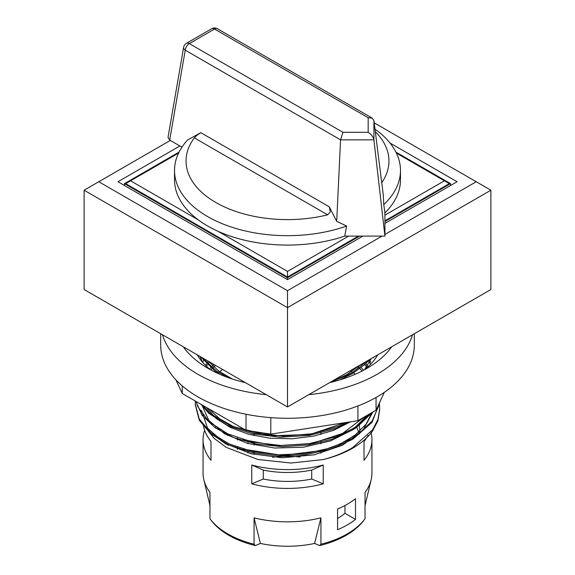 <?xml version="1.0" encoding="UTF-8"?>
<svg xmlns="http://www.w3.org/2000/svg" width="575" height="575" viewBox="0 0 575 575"><rect width="100%" height="100%" fill="white"/><g stroke="black" fill="none" stroke-linecap="round" stroke-linejoin="round"><path stroke-width="0.86" d="M337.568 518.535A69.748 40.272 0 0 0 344.964 513.317L344.964 505.511M247.969 441.025L247.969 443.512M247.969 450.441L247.969 452.92M300.1 457.01A69.748 40.272 0 0 0 272.6 457.276M384.337 392.337L376.05 410.191L357.916 420.663L270.796 434.139L246.021 430.301L182.246 393.487L175.921 379.859M373.484 357.758L373.484 357.312M391.719 346.783A112.405 64.896 180 0 1 366.979 368.359A112.405 64.896 180 0 1 329.612 382.641M245.388 382.641A112.405 64.896 180 0 1 183.281 346.783M210.428 369.711A95.112 54.913 180 0 1 197.232 354.84M377.768 354.84A95.112 54.913 180 0 1 364.572 369.711M160.684 333.737L160.684 345.065A126.816 73.219 0 0 0 287.5 418.277A126.816 73.219 0 0 0 414.316 345.065L414.316 333.737M412.512 334.779A126.816 73.219 180 0 1 308.818 394.644M266.182 394.644A126.816 73.219 180 0 1 162.488 334.779M202.414 362.07L200.007 356.435M376.05 410.191L376.05 397.476M357.916 420.663L357.916 405.957M270.796 434.139L270.796 417.637M182.246 393.487L182.246 385.904M246.021 430.301L246.021 414.252M376.927 356.227L377.408 355.041M200.768 356.881L215.352 371.45L219.47 374.131M339.588 379.982L352.712 373.412L364.809 364.485L369.596 359.555M330.395 382.188L347.142 375.338L352.712 372.248L367.353 360.848M202.084 357.636L216.782 371.263L228.189 377.595M490.892 190.21L490.892 289.52L287.5 406.949L84.108 289.52L84.108 190.21L287.5 307.639L490.892 190.21L476.222 181.743L384.919 234.456M202.393 405.116L210.069 413.26L229.425 425.227L254.517 433.119L282.864 436.094L311.664 433.83L338.078 426.499L347.35 422.294M196.089 401.479L197.793 406.626L208.862 421.604L227.686 433.845L252.411 442.082L280.6 445.467L309.472 443.613L336.174 436.648L352.712 428.727L358.074 425.234L371.091 413.051M195.421 401.091L195.27 404.024L199.245 419.038L210.817 432.723L228.994 443.857L252.202 451.447L278.458 454.803L305.49 453.596L330.977 447.889L352.719 438.143L356.593 435.67L372.133 421.087L379.327 404.412L379.558 402.629M379.723 409.314L377.912 420.72L372.514 431.135A92.23 53.252 0 0 1 323.265 459.569C334.363 456.665 344.181 452.662 352.719 447.558L372.708 429.69L377.955 419.412L379.73 408.724L379.385 404.024M195.277 404.599L199.245 420.196L210.817 433.881L228.994 445.021L252.202 452.611L278.458 455.968L305.49 454.76L330.977 449.053L352.719 439.3L372.082 422.323L379.673 402.385M195.802 401.314L202.141 415.351L215.187 427.814L233.903 437.676L256.831 444.137L282.16 446.66L307.912 445.007L332.062 439.278L352.719 429.892L356.593 427.419L372.6 412.182M201.02 404.326L208.862 413.353L227.686 425.593L252.418 433.83L280.6 437.216L309.472 435.354L336.174 428.397L350.391 421.827M203.399 425.241A84.446 48.753 0 0 0 210.989 441.471L210.989 460.302A84.446 48.753 180 0 1 203.054 439.667L203.054 473.081A84.446 48.753 0 0 0 203.83 479.687A84.446 48.753 0 0 0 209.954 492.387L209.954 518.743A84.446 48.753 0 0 0 210.407 519.34A84.446 48.753 0 0 0 254.064 544.209L254.064 517.852A84.446 48.753 0 0 0 320.936 517.852L320.936 544.209L319.671 545.567A83.116 47.984 0 0 0 363.378 520.914L364.593 519.34A84.446 48.753 0 0 0 365.046 518.743L365.046 492.387A84.446 48.753 0 0 0 371.17 479.687A84.446 48.753 0 0 0 371.946 473.081L371.946 439.667A84.446 48.753 180 0 1 364.011 460.302L364.011 441.471A84.446 48.753 0 0 0 368.122 435.347M320.936 544.209A84.446 48.753 0 0 0 347.214 533.916A84.446 48.753 0 0 0 364.593 519.34M337.568 509.048A84.446 48.753 0 0 0 347.214 504.261A84.446 48.753 0 0 0 355.501 498.698L355.501 519.405A84.446 48.753 180 0 1 347.214 524.975A84.446 48.753 180 0 1 337.568 529.755L337.568 509.048M216.89 437.23A84.446 48.753 0 0 0 228.469 445.345M320.936 453.258L320.936 450.735M320.936 443.842L320.936 441.32M320.936 434.434L320.936 431.911M254.064 433.025L254.064 435.627M254.064 442.434L254.064 445.043M254.064 451.849L254.064 454.458M229.173 434.527A84.446 48.753 0 0 0 227.549 435.448M220.972 439.753A84.446 48.753 0 0 0 220.462 440.134M237.432 449.406L237.432 447.242M237.432 439.997L237.432 437.834M251.764 465.01A84.446 48.753 0 0 0 323.236 465.01L323.236 483.841A84.446 48.753 180 0 1 251.764 483.841L251.764 465.01L263.293 470.084A72.342 41.767 180 0 0 311.707 470.084L323.236 465.01M203.054 439.667A84.446 48.753 180 0 1 204.643 430.251M370.925 432.091A84.446 48.753 180 0 1 371.946 439.667M375.31 131.689A101.452 58.571 180 0 1 381.743 182.713M186.429 43.319A5.764 5.764 0 0 0 183.626 47.323L168.022 137.403L169.683 140.077L185.251 50.183A5.764 3.328 -60 0 1 189.312 43.599A5.764 3.328 -120 0 0 186.429 43.319L211.658 28.75A5.764 3.328 60 0 1 214.54 29.037L368.173 117.731L372.248 118.141L373.908 120.599L383.23 194.487L383.762 204.592A112.98 65.227 0 0 0 400.48 170.444A112.98 65.227 0 0 0 374.986 129.174M200.783 132.66L187.543 140.034A112.98 65.227 0 0 0 174.52 170.444A112.98 65.227 0 0 0 232.35 227.377A112.98 65.227 0 0 0 346.646 226.025L336.706 221.346A5832.498 3685.764 -114.8 0 0 332.688 213.476L329.295 206.856L200.783 132.66L197.153 135.111L194.328 137.856L327.642 214.827L330.287 211.974L329.295 206.856M327.642 214.827A101.452 58.571 180 0 1 215.762 202.45A101.452 58.571 180 0 1 194.328 137.856M400.48 170.444L400.48 179.86A112.98 65.227 180 0 1 384.919 212.901L384.919 236.102L344.727 236.102A112.98 65.227 180 0 1 231.38 236.469A112.98 65.227 180 0 1 174.52 179.86L174.52 170.444M383.762 204.592L384.919 212.901M344.727 236.102L346.646 226.025M368.173 117.731L368.173 132.3C371.4 134.392 373.312 136.907 373.908 139.854L373.908 120.599M368.173 132.3L342.944 132.3L189.312 43.599L214.54 29.037A5.764 3.328 -60 0 1 217.422 28.75L372.248 118.141M342.944 132.3L340.565 139.854L373.908 139.854L384.919 236.102M181.959 147.164L169.683 140.077M336.706 221.346L340.565 139.854L185.251 50.183A5.764 3.292 9.8 0 1 183.626 47.323M396.398 153.072L444.425 180.802L384.919 215.158M348.644 236.102L287.5 271.4L218.083 231.322M198.353 219.938L130.575 180.802L178.602 153.072M287.5 271.4L287.5 277.049L125.681 183.626L130.575 180.802M444.425 180.802L449.319 183.626L384.919 220.807M358.426 236.102L287.5 277.049M450.541 185.509L450.541 183.626L384.919 221.512M359.648 236.102L287.5 277.754L124.459 183.626L179.084 152.088M179.896 145.971L117.94 181.743L287.5 279.637L287.5 277.754M395.916 152.088L450.541 183.626M124.459 185.509L124.459 183.626M344.964 513.317L355.501 519.405M320.936 517.852L314.582 543.44A77.819 44.929 180 0 1 260.418 543.44L254.064 517.852M319.671 545.567L314.582 543.44M260.418 543.44L255.329 545.567L254.064 544.209M210.407 519.34L211.622 520.914A83.116 47.984 0 0 0 255.329 545.567M359.044 424.53A72.342 41.767 180 0 1 359.842 430.725A72.342 41.767 180 0 1 359.67 433.607M359.188 434.046A72.342 41.767 0 0 0 356.177 426.535M251.764 483.841L263.293 479.025L263.293 470.084M263.293 479.025A72.342 41.767 0 0 0 311.707 479.025L311.707 470.084M311.707 479.025L323.236 483.841M215.409 427.247A72.342 41.767 180 0 1 215.467 426.851M217.717 419.714A72.342 41.767 180 0 1 218.004 419.125M219.327 420.914L219.327 419.951M217.824 428.425A72.342 41.767 0 0 0 217.558 429M323.265 459.562L290.943 463.033L257.873 459.482L226.155 447.336L214.173 438.387L205.943 428.159M201.53 410.471L207.575 428.195L224.861 443.347L250.959 453.718L282.203 457.765L314.194 454.839L342.427 445.273L362.933 430.337L372.823 412.052L362.933 430.337L342.427 445.273L314.194 454.839L282.203 457.765L250.959 453.718L224.861 443.347L207.575 428.195L201.53 410.471M355.271 374.246L353.503 372.931L355.271 374.246M352.619 372.305L350.254 370.724L352.619 372.305M222.69 369.531L218.536 372.392L222.69 369.531M201.782 404.764L208.761 420.375L224.545 433.751L247.379 443.339L274.699 448.026L303.456 447.213L330.424 440.939L352.59 429.856L367.475 415.143L352.59 429.856L330.424 440.939L303.456 447.213L274.699 448.026L247.379 443.339L224.545 433.751L208.761 420.375L201.782 404.764M362.164 370.983L359.799 368.647L362.164 370.983M359.095 368.007L357.442 366.57L359.095 368.007M215.51 365.391L212.484 368.173L215.51 365.391M211.844 368.827L210.817 369.919L211.844 368.827M206.217 407.323L216.042 418.37L230.597 427.592L248.91 434.355L269.776 438.179L291.812 438.797L313.562 436.137L333.593 430.352L350.577 421.798L333.593 430.352L313.562 436.137L291.812 438.797L269.776 438.179L248.91 434.355L230.597 427.592L216.042 418.37L206.217 407.323M367.087 367.598L364.773 364.514L367.087 367.598M364.219 363.853L363.529 363.055L364.219 363.853M209.559 361.955L207.834 364.162L209.559 361.955M207.345 364.852L206.425 366.239L207.345 364.852M370.544 364.298L368.64 360.633L370.544 364.298M243.031 449.068L282.39 455.414L322.927 450.362L340.673 443.778L355.321 434.916L366.009 424.278L372.118 412.462L366.009 424.278L355.321 434.916L340.673 443.778L322.927 450.362L282.39 455.414L243.031 449.068M216.092 371.96L215.618 372.363L216.092 371.96M243.024 439.652L276.259 445.769L311.37 443.627L342.484 433.478L364.37 416.933L342.484 433.478L311.37 443.627L276.259 445.769L243.024 439.652M363.623 370.221L361.15 367.598L363.623 370.221M213.907 364.464L211.392 366.943L213.907 364.464M210.601 367.806L209.566 369.006L210.601 367.806M209.034 408.954L219.406 418.622L233.551 426.614L269.848 435.836L309.997 434.463L345.237 422.625L309.997 434.463L269.848 435.836L233.551 426.614L219.406 418.622L209.034 408.954M368.058 366.728L365.837 363.515L368.058 366.728M208.279 361.215L207.525 362.243L208.279 361.215M206.411 363.91L205.534 365.384L206.411 363.91M370.674 362.243L369.452 359.72L370.674 362.243M203.399 360.503L202.803 362.243L203.399 360.503M364.442 369.783L371.198 358.627L364.442 369.783M208.689 361.452L218.723 371.055L232.465 379.054L218.723 371.055L208.689 361.452M330.711 382.001L346.969 374.584L359.9 365.154L346.969 374.584L330.711 382.001M287.5 279.637L362.904 236.102M384.919 223.395L457.06 181.743L390.022 143.038M374.188 122.834L476.222 181.743M382.066 236.102L287.5 290.698L98.778 181.743L170.315 140.444M287.5 290.698L287.5 406.949M98.778 181.743L84.108 190.21M379.73 409.889L379.73 408.724M195.27 405.181L195.27 404.024M217.422 28.75A5.764 5.764 0 0 0 211.658 28.75M365.046 505.526L371.17 479.687M359.842 433.449L359.842 430.725M209.954 505.526L203.83 479.687"/></g></svg>
